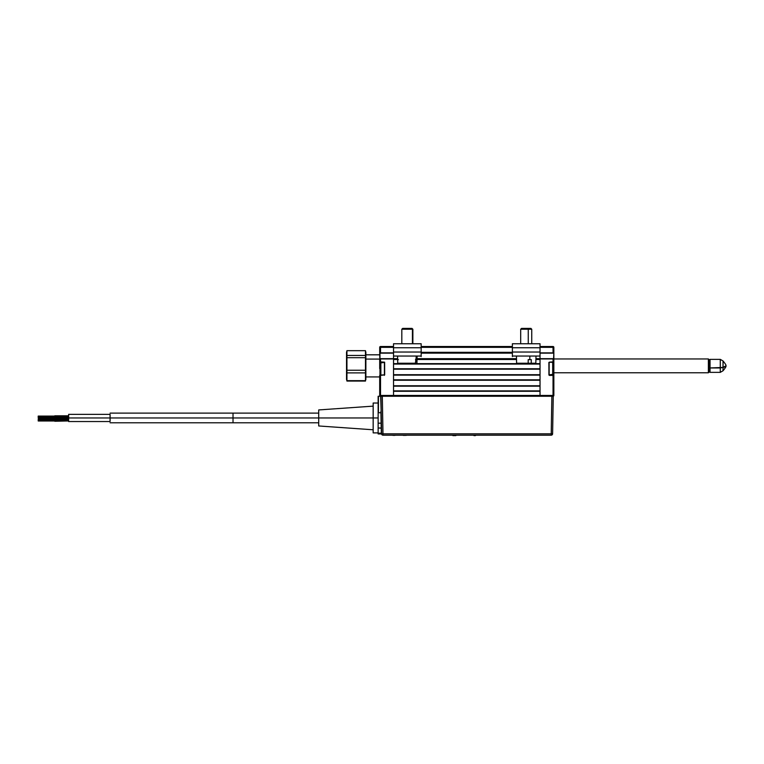 <?xml version="1.0" encoding="UTF-8"?>
<svg xmlns="http://www.w3.org/2000/svg" width="764" height="764" viewBox="0 0 764 764"><rect width="100%" height="100%" fill="white"/><g stroke="black" fill="none" stroke-linecap="round" stroke-linejoin="round"><path stroke-width="1.15" d="M512.386 346.512L421.165 346.512L512.386 346.512M421.165 347.343L512.386 347.343L421.165 347.343M512.386 352.319L421.165 352.319L512.386 352.319M421.165 353.149L512.386 353.149L421.165 353.149M540.033 356.043L540.033 358.679L535.936 358.679L540.033 358.679L540.033 352.032L512.386 352.032L512.386 356.043L540.033 356.043L540.033 356.587L540.033 356.043L512.386 356.043L512.386 347.754L540.033 347.754L540.033 356.043M553.833 352.978L553.575 358.679L540.033 358.956L553.031 358.956L553.031 361.859L553.852 361.859L553.852 395.446L553.852 375.401L549.154 374.847L549.431 375.401L553.031 375.401L553.031 395.446L553.852 395.446A0.831 0.831 0 0 1 553.031 396.268L553.031 395.446L540.033 395.446L540.033 396.268L540.033 395.446L380.529 395.446L380.529 375.401L384.674 374.847L384.636 362.193L380.529 361.859L380.529 358.956L397.624 358.679L393.527 358.679L393.527 356.043L393.527 358.679L379.698 358.956L379.698 368.63L380.31 368.63L379.698 361.859L380.529 361.859L380.529 358.956L393.527 358.956L393.527 395.446L393.527 391.292L540.033 391.292L540.033 395.446L393.527 395.446L393.527 396.268L393.527 395.446L380.529 395.446L380.529 396.268A0.831 0.831 0 0 1 379.698 395.446L380.529 395.446L379.698 352.873L393.527 353.149L380.529 353.149M516.493 358.679L417.068 358.679L516.493 358.679M393.527 359.51L397.643 359.51L393.527 359.51L393.527 363.654L540.033 363.654L393.527 363.654M417.048 359.51L516.512 359.51L417.048 359.51M540.033 359.51L535.917 359.51L540.033 359.51L540.033 363.654M393.527 364.065L540.033 364.065L393.527 364.065M540.033 368.764L393.527 368.764L540.033 368.764M393.527 369.184L540.033 369.184L540.033 374.713L393.527 374.713L393.527 369.184L540.033 369.184M393.527 375.124L540.033 375.124L393.527 375.124M540.033 374.713L393.527 374.713M540.033 379.823L393.527 379.823L540.033 379.823M393.527 380.243L540.033 380.243L540.033 385.772L393.527 385.772L393.527 380.243L540.033 380.243M393.527 386.183L540.033 386.183L393.527 386.183M540.033 385.772L393.527 385.772M540.033 390.882L393.527 390.882L540.033 390.882M393.527 391.292L540.033 391.292M384.12 374.847L384.34 375.363M384.397 362.413L380.31 362.957L384.397 362.413L384.397 374.847L379.698 375.401L379.698 395.446L379.698 375.401M393.527 346.512L380.529 346.512L380.529 347.343L393.527 347.343L379.698 347.343L379.698 352.873L379.698 347.343L380.529 347.343L380.529 346.512L379.698 347.343A0.831 0.831 0 0 1 380.529 346.512L393.527 346.512M379.975 358.679L380.529 358.679L379.975 358.679L379.975 353.149M393.527 358.679L380.529 358.679M393.527 352.873L380.529 352.873L380.529 347.343L380.529 352.873L393.527 352.873M384.397 374.847L379.975 375.124L379.975 362.136L384.12 362.136L379.698 361.859M549.154 362.413L549.154 374.847L552.697 374.847L552.697 362.413L549.431 362.136L552.697 362.413L552.697 374.847L553.251 374.293L553.251 362.957L552.697 362.413L553.251 362.957L553.251 374.293L549.154 374.847M553.031 346.512A0.831 0.831 0 0 1 553.852 347.343L553.031 346.512L540.033 346.512L553.031 346.512L553.031 347.343L553.031 346.512M553.031 353.149L540.033 353.149L553.031 353.149L553.031 347.343L540.033 347.343L553.852 347.343L553.031 347.343L553.031 352.873L553.852 352.873L553.852 347.343L553.852 358.956L553.031 358.679L553.556 358.956M553.031 352.873L540.033 352.873L553.031 352.873M553.031 358.679L540.033 358.679M549.431 362.413L553.031 361.859L548.877 362.413L548.924 375.057L553.031 375.401L553.031 395.446L540.033 395.446L540.033 358.956L553.031 358.956L553.031 361.859L549.431 362.136L553.575 362.136L553.852 358.956L553.852 375.401L549.431 374.847M553.556 361.859L553.031 362.136M553.031 375.124L553.556 375.401M553.852 375.401L553.852 361.859M553.575 362.136L553.575 375.124M380.864 374.847L380.31 374.293L380.864 374.847L380.864 362.413L380.864 374.847M380.31 362.957L380.31 374.293L380.31 362.957M379.698 359.08L365.88 359.08L379.698 359.08M365.813 378.075L365.736 379.861M365.536 380.787L365.469 356.53L365.469 380.663L346.942 380.663L346.942 356.53L346.866 380.787M346.598 378.075L346.942 381.055L346.942 372.889L365.469 372.889L365.469 370.244L346.942 370.244L346.942 357.695L365.469 357.695L365.469 355.451L346.942 355.451L346.942 350.676L365.469 350.676L365.469 355.451L346.942 355.451L346.569 353.063L346.942 350.676L365.469 350.676L365.88 357.485L365.536 350.943M346.531 379.488L346.531 352.242M346.665 352.997L346.598 353.971M346.866 350.943L346.531 357.485L346.942 355.451L346.942 357.695L365.469 357.695L365.832 363.97L365.469 370.244L346.942 370.244L346.942 372.889L365.469 372.889L365.832 376.767L365.469 380.663L346.942 380.663L365.469 381.055L346.942 381.055L346.665 379.861M346.569 354.945L346.665 356.893M365.736 356.893L365.832 354.945M346.665 351.87L346.942 350.676M365.469 350.676L365.736 351.87M365.813 353.971L365.736 352.997M365.88 352.242L365.88 379.488M723.04 364.294L723.04 367.436L710.043 367.952L720.271 367.952L720.271 359.366L720.271 367.952L723.04 367.436L723.04 360.961C725.609 364.094 726.526 365.727 725.8 365.861A5.73 1.834 180 0 1 723.04 367.436L725.8 365.861C726.526 366.004 725.609 367.637 723.04 370.769L723.04 367.436L723.04 370.769L720.271 372.364L720.271 367.952L720.271 372.364L710.043 372.364L710.043 359.366L710.043 367.952L709.212 367.685L710.043 367.952L710.043 372.364L709.212 371.533M553.852 358.956L708.381 358.956L553.852 358.956L708.381 358.956L708.381 372.775L708.381 358.956L709.212 359.787L708.381 358.956L709.212 359.787L709.212 371.944L709.212 359.787M553.852 372.775L708.381 372.775L709.212 371.944L708.381 372.775L553.852 372.775M68.607 416.113L68.636 421.547L110.092 421.547L110.131 417.956L110.092 414.355L68.636 414.355L68.665 417.956L110.131 417.956L68.665 417.956L68.636 421.547L68.636 414.355L68.626 421.203M68.607 415.96L68.636 414.355M68.617 420.945L54.807 421.26L54.817 420.152L68.655 420.152L54.817 420.152L54.807 421.26M54.798 416.915L54.788 415.807L54.798 416.915M38.219 416.915L38.21 416.084L38.2 416.915M54.836 417.469L68.665 417.469L54.836 417.469L54.827 418.577L54.827 416.37L54.836 417.469L38.248 417.469L54.836 417.469M233.02 417.956L233.02 413.114L233.02 417.956L378.142 417.956L378.142 403.029L373.166 403.029L373.166 432.882L373.166 417.956L318.712 417.956L318.712 425.968L318.712 417.956L233.02 417.956L233.02 422.788L233.02 417.956L110.131 417.956L233.02 417.956M110.064 414.355L110.064 421.547M318.712 409.934L318.712 417.956L318.712 409.934L373.166 406.133M54.798 419.321L54.817 420.152L54.807 419.321L38.219 419.321L38.229 420.152L54.817 420.152L38.229 420.152L38.219 420.983L38.219 419.321M373.166 432.882L378.142 432.882L378.142 427.983L381.207 427.983L381.121 423.17L378.142 423.17L378.142 417.956L373.166 417.956L373.166 403.029M110.064 414.537L110.064 421.375M38.238 417.469L38.248 418.3L38.238 417.469M381.57 433.436L382.974 435.184L551.216 435.184L552.601 433.818A1.394 1.394 0 0 1 551.216 435.184L551.866 396.268L553.26 396.268L552.601 433.818L553.26 396.268L382.315 396.268L382.974 433.818L552.601 433.818L551.216 433.818L551.216 435.184L382.974 435.184L382.974 433.818L382.974 435.184A1.394 1.394 0 0 1 381.58 433.818L382.974 433.818L381.58 433.818L380.93 396.268L381.58 433.818M381.332 433.847L378.142 433.942L381.36 433.942L381.121 423.17L378.142 423.17L378.142 427.983L381.484 428.222L381.293 433.198L378.142 433.198L378.142 433.942L378.142 433.198L381.293 433.198M551.866 396.268L551.216 433.818L382.974 433.818L382.315 396.268L381.332 396.268L553.26 396.268M378.142 417.956L378.142 396.812L378.428 412.741L380.94 412.741L381.121 423.17L380.94 412.741L378.428 412.741L378.428 396.268L380.529 396.268L378.142 396.268L378.142 417.956M380.644 396.268L381.217 412.732M380.93 412.197L380.911 411.261M378.142 423.17L378.142 427.983M381.417 424.679L381.484 428.222M393.641 435.384L392.801 435.327M394.329 435.384L394.902 435.384L394.329 435.384M384.12 435.184L385.505 435.184M548.6 435.184L549.984 435.184M475.447 435.604L473.947 435.604L475.447 435.604M455.879 435.604L452.88 435.604L455.879 435.604M404.92 435.384L403.258 435.384M405.608 435.384L406.181 435.384L405.608 435.384M421.165 343.752L393.527 343.752L393.527 347.754L421.165 347.754L421.165 343.752L421.165 356.587L421.165 352.032L393.527 352.032L393.527 343.752L421.165 343.752M393.527 347.754L421.165 347.754L421.165 352.032L393.527 352.032L393.527 347.754M393.527 356.043L393.527 352.032L393.527 356.043L421.165 356.043L393.527 356.043L393.527 356.587L393.527 356.043M540.033 343.752L540.033 352.032L512.386 352.032L512.386 347.754L540.033 347.754L540.033 343.752L512.386 343.752L512.386 347.754L512.386 343.752L540.033 343.752M512.386 356.587L512.386 356.043L512.386 356.587M528.182 363.234L528.211 359.634L529.805 359.634L529.844 356.043L529.805 359.634L531.295 359.634L531.257 363.234L535.812 363.234L528.182 363.234L528.211 359.634L531.295 359.634L531.257 363.234L516.607 363.234L528.182 363.234M528.258 329.227L531.744 329.227L528.258 329.227L528.258 343.752L528.258 329.227L520.685 329.227L528.258 329.227L527.953 328.396L528.258 329.227M530.913 328.396L521.516 328.396L530.913 328.396L531.744 329.227L530.913 328.396M523.655 328.396L524.467 328.396M397.996 363.234L416.686 363.234L415.377 363.234L416.342 356.043L416.943 363.234L417.134 356.043M415.463 359.634L416.781 359.634L416.934 363.234M397.557 356.043L397.738 363.234L415.377 363.234M397.91 359.634L398.436 359.634M412.426 329.227L411.662 328.396L402.647 328.396L411.662 328.396L412.426 329.227L401.816 329.227L412.426 329.227L412.426 343.752L412.426 329.227M412.044 328.396L412.875 329.227L412.875 343.752M379.698 376.919L365.88 376.919M379.698 354.811L365.88 354.811M709.212 360.197L710.043 359.366L720.271 359.366L723.04 360.961M54.788 416.084L38.21 416.084M68.655 415.807L54.788 415.807M68.655 416.37L54.827 416.37M318.712 413.114L110.092 413.114M68.655 419.044L54.807 419.044M373.166 429.779L318.712 425.968M110.092 422.788L318.712 422.788M68.665 418.577L54.827 418.577M54.807 420.983L38.219 420.983M54.827 416.647L38.248 416.647M54.827 418.3L38.248 418.3M516.607 363.234L516.426 356.043M536.003 356.043L535.812 363.234M531.744 343.752L531.744 329.227M520.685 343.752L520.685 329.227L521.516 328.396M401.816 343.752L401.816 329.227L402.647 328.396"/></g></svg>
